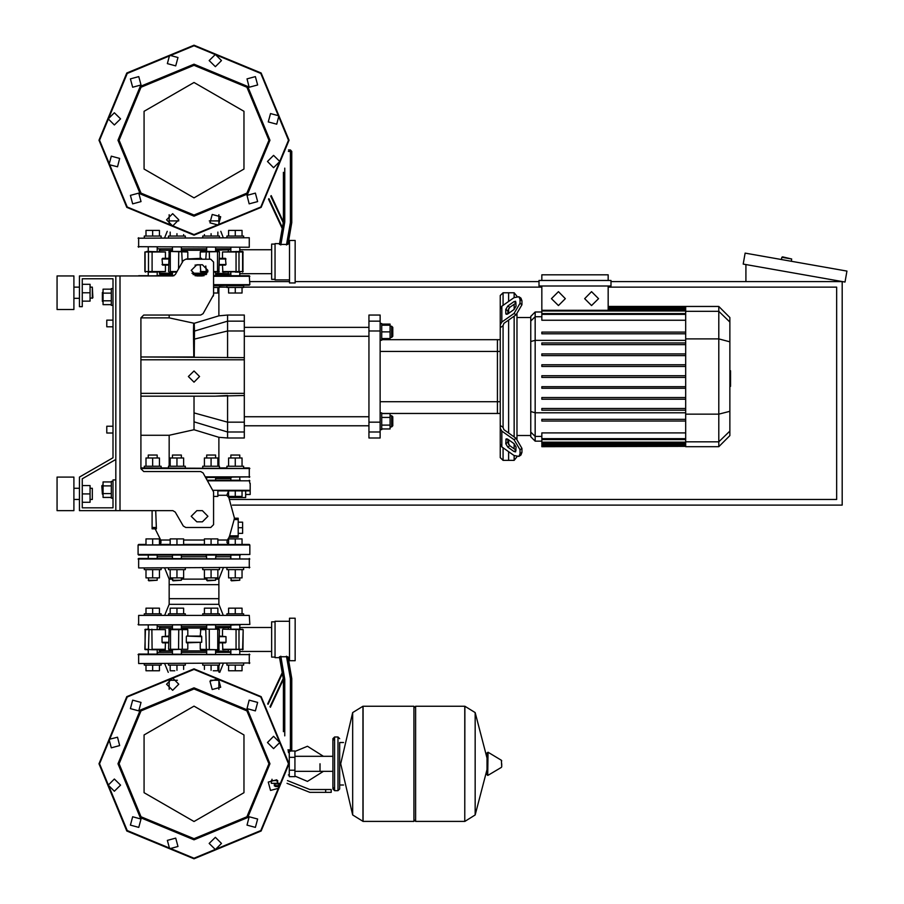 <?xml version="1.0" encoding="UTF-8"?>
<svg xmlns="http://www.w3.org/2000/svg" width="904" height="904" viewBox="0 0 904 904"><rect width="100%" height="100%" fill="white"/><g stroke="black" fill="none" stroke-linecap="round" stroke-linejoin="round"><path stroke-width="1.36" d="M115.78 275.98L172.833 275.98L175.252 274.579L183.32 260.612L185.738 259.222L210.768 259.222L213.57 262.013L213.57 294.794L203.084 313.699L200.665 315.101L143.713 315.101L140.922 317.892L140.922 468.769L143.713 471.56L200.665 471.56L203.084 472.95L213.57 491.866L213.57 524.648L210.768 527.439L185.738 527.439L183.32 526.038L175.252 512.071L172.833 510.67L115.78 510.67L115.78 275.98L79.45 275.98L79.45 306.716L82.253 306.716L82.253 278.771L112.977 278.771L112.977 457.786L79.45 477.142L79.45 510.67L115.78 510.67M82.253 278.771L112.977 278.771L82.253 278.771L112.977 278.771L82.253 278.771L112.977 278.771L112.977 288.557L111.305 288.557L111.305 305.315L112.977 305.315L112.977 320.129L106.83 320.129L106.83 326.83L106.83 320.129M102.367 292.467L102.367 301.405L102.367 292.467L103.033 292.467M112.977 498.104L111.305 498.104L111.305 481.335L112.977 481.335M102.367 485.245L102.367 494.194L101.802 485.81L103.033 485.245M106.83 426.292L106.83 433.005L106.83 426.292L112.977 426.292L112.977 326.83L112.977 426.292M791.701 259.041L782.559 256.86L781.802 257.301L791.701 259.041L791.316 261.245M320.072 763.801L320.072 771.327L320.072 763.801M289.337 751.235L289.337 776.66L294.919 776.66L294.919 750.953L291.235 750.953M279.63 786.435L275.37 786.435L279.562 786.706M325.655 792.299L331.248 792.299L331.248 789.508L325.655 789.508L325.655 792.299L309.823 792.299L286.963 783.361M277.731 780.57L271.313 780.57L271.313 783.361L279.505 783.361M337.949 790.627L337.949 736.986L334.593 736.986L334.593 790.627L337.949 790.627L339.621 788.955L339.621 742.568L343.531 742.568M413.942 707.922L415.625 706.25L415.625 821.363L464.792 821.363L464.792 706.25L464.792 821.363L464.938 706.25L475.21 712.634L475.21 814.979L475.21 712.634L487.007 758.117M487.007 763.801L487.007 752.885L488.07 752.286L487.719 775.429L487.007 774.728L487.007 763.801M501.675 763.801L501.675 766.761L501.675 763.801M362.945 706.25L413.942 706.25L413.942 821.363L363.092 821.363L363.092 706.25L363.092 821.363L352.673 814.979L352.673 712.634L352.673 814.979L340.74 763.801L352.673 712.634L362.945 706.25L362.945 821.363M339.621 788.955L339.621 742.568M206.643 479.131L206.643 477.425L205.807 477.425L216.418 477.425L215.581 477.425L215.581 480.216M216.418 477.425L231.548 477.425M205.332 476.871L249.888 476.871L205.807 477.425M185.286 467.922L185.286 466.249L168.517 466.249L168.517 467.922L161.093 467.922L168.517 467.922L161.093 467.922L161.093 466.249L144.324 466.249L144.324 467.922L140.922 467.922L249.888 468.487L140.922 468.487M202.733 467.922L202.733 466.249L219.491 466.249L219.491 467.922L226.927 467.922L219.491 467.922L226.927 467.922L226.927 466.249L243.684 466.249L243.684 467.922L249.888 468.487L249.323 467.922L249.323 477.425M227.537 478.544L230 477.425M243.684 467.922L249.323 467.922L243.684 467.922M216.146 555.101L215.581 558.446M206.643 558.446L206.089 555.101M171.873 555.101L181.93 555.101M238.147 519.619L238.147 518.218L234.373 518.218L234.192 519.619L238.147 519.619L238.147 535.823L229.672 535.823L234.192 519.619M229.672 535.823L229.04 537.213L238.147 537.213L238.147 535.823M245.696 490.838L235.311 490.838L235.311 496.42L242.012 496.42L242.012 490.838L245.696 490.838L242.012 490.838L245.696 490.838L242.012 490.838L245.696 490.838L242.012 490.838L245.696 490.838L242.012 490.838L245.696 490.838L242.012 490.838L245.696 490.838L245.696 497.539L228.87 497.539L234.52 518.218L238.147 518.218M228.554 490.838L249.323 490.838M152.098 510.67L152.098 528.829L155.149 528.829L160.901 540.49L160.867 542.965L159.409 544.276L160.867 542.965L160.652 540.061L160.867 542.965L159.409 544.276M240.34 480.216L207.276 480.216M147.68 555.101L138.131 554.536L138.131 545.044L145.996 544.479L138.685 544.479L145.996 544.479L145.996 538.897L159.409 538.897L159.409 544.479L170.189 544.479L159.409 544.479L170.189 544.479L170.189 538.897L183.602 538.897L183.602 544.479L204.406 544.479L194.01 544.479L204.406 544.479L204.406 538.897L217.819 538.897L217.819 544.479L228.599 544.479L217.819 544.479L228.599 544.479L228.599 538.897L242.012 538.897L242.012 544.479L249.323 544.479L138.131 545.044L249.888 545.044L249.888 554.536L138.131 554.536L138.685 555.101L240.34 555.101M215.581 478.544L230.836 478.544M243.684 567.949L243.684 569.622L226.927 569.622L226.927 567.949M230.836 580.244L239.775 580.244L231.401 580.797L230.836 577.893M219.491 567.949L219.491 569.622L202.733 569.622L202.733 567.949M206.643 580.244L215.581 580.244L207.208 580.797L206.643 577.893M185.286 567.949L185.286 569.622L168.517 569.622L168.517 567.949M172.427 580.244L181.365 580.244L172.992 580.797L172.427 577.893M161.093 567.949L161.093 569.622L144.324 569.622L144.324 567.949M148.233 580.244L157.172 580.244L148.798 580.797L148.233 577.893M157.172 457.978L157.172 455.074L148.233 455.074L148.233 457.978M148.233 455.074L157.172 455.074M144.324 467.922L152.708 467.922M239.775 457.978L239.775 455.074L230.836 455.074L230.836 457.978M230.836 455.074L239.775 455.074M215.581 457.978L215.581 455.074L206.643 455.074L206.643 457.978M206.643 455.074L215.581 455.074M181.365 457.978L181.365 455.074L172.427 455.074L172.427 457.978M172.427 455.074L181.365 455.074M144.324 663.502L144.324 665.174L161.093 665.174L161.093 663.502M168.517 663.502L168.517 665.174L185.286 665.174L185.286 663.502M226.927 663.502L226.927 665.174L243.684 665.174L243.684 663.502M202.733 663.502L202.733 665.174L219.491 665.174L219.491 663.502M240.34 624.946L138.38 624.856L249.888 624.381L249.323 615.443L138.685 615.443L144.324 615.443L144.324 613.771L161.093 613.771L161.093 615.443L164.675 615.443L161.093 615.443L164.675 615.443L169.172 604.267L169.172 598.685L218.847 598.685L169.172 598.685L169.172 584.718L218.847 584.718L169.172 584.718L169.172 579.125L172.427 579.125M185.286 615.443L185.286 613.771L168.517 613.771L168.517 615.443L202.733 615.443L202.733 613.771L219.491 613.771L219.491 615.443L211.118 615.443M226.927 615.443L223.344 615.443L226.927 615.443L223.344 615.443L226.927 615.443L223.344 615.443L226.927 615.443L226.927 613.771L243.684 613.771L243.684 615.443M138.685 558.446L138.131 559.011L249.888 559.011L138.685 558.446L138.685 567.949L249.888 567.396L138.685 567.949M223.344 567.949L218.847 579.125L215.581 579.125M206.643 579.125L181.365 579.125M230.836 556.774L215.581 556.774M206.643 556.774L181.365 556.774M172.427 556.774L157.172 556.774M138.685 653.999L138.131 654.564L249.888 654.564L138.685 653.999L138.685 663.502L249.888 662.948L138.685 663.502M218.847 689.244L218.847 679.141L218.847 680.271L210.609 680.271M177.399 680.271L169.172 680.271L169.172 679.141L169.172 689.244M230.836 652.326L215.581 652.326M206.643 652.326L181.365 652.326M172.427 652.326L157.172 652.326M230.283 625.071L235.311 624.946M156.268 624.946L157.737 625.071M216.146 624.946L230.836 624.946L230.836 629.139M230.836 626.619L215.581 626.619M206.643 626.619L181.365 626.619M172.427 626.619L157.172 626.619M219.491 615.443L223.344 615.443L218.847 604.267L169.172 604.267M168.517 615.443L164.675 615.443M289.562 621.319L275.031 621.319L275.031 657.637L279.585 657.637L282.398 673.57L279.585 657.637M284.805 735.901L284.805 679.198L283.415 679.322L283.415 731.709M286.432 656.236L290.399 678.712L291.8 678.588L287.947 656.756L279.438 656.756L283.415 679.322L270.364 707.301M295.145 660.711L295.145 618.246L289.562 618.246L289.562 660.711L295.145 660.711M241.232 629.139L231.989 629.139M200.259 649.253L218.87 649.806L200.259 649.253L200.259 642.823M180.224 629.139L187.196 629.139L178.789 629.139L178.574 649.253L187.749 649.253L168.585 649.253L169.15 649.806L182.224 649.253L182.224 629.692L187.749 629.692L187.749 636.122M145.397 629.139L144.843 649.253L152.708 649.806M275.031 621.873L271.675 621.873L271.675 657.072L275.031 657.072M168.585 636.122L162.065 636.676L168.585 636.676M151.917 649.806L165.172 649.806L165.488 642.823L162.596 642.823L168.585 642.823M215.581 624.946L215.581 629.139L218.87 629.139L200.824 629.139L200.259 636.122L201.456 636.122L186.552 636.122L201.682 636.676L201.682 642.269L186.337 642.269L186.337 636.676M187.749 649.253L187.749 642.823L186.552 642.823L201.682 642.269M219.423 636.676L225.943 636.676L219.423 636.122M219.423 642.823L225.424 642.823L222.52 642.823L222.847 649.806L243.165 649.253L222.52 649.253M165.488 629.692L145.058 629.692L165.488 629.692L165.488 636.122M145.397 649.806L144.843 649.253L148.482 649.253L149.002 629.139M178.789 629.139L172.201 629.139M172.201 649.806L169.15 649.806M200.824 649.806L217.491 649.806M200.824 629.139L206.643 629.139L206.643 624.946M242.611 649.806L243.165 629.692L222.847 629.139L243.165 629.692L242.95 649.253M144.324 615.443L138.685 615.443L144.324 615.443M226.87 495.279L228.87 497.539L226.836 495.245L228.599 490.838L217.819 490.838L228.599 490.838L228.599 496.42L235.311 496.42M243.684 236.023L243.684 237.707L243.684 236.023L226.927 236.023L226.927 237.707M161.093 237.707L161.093 236.023L144.324 236.023L144.324 237.707M185.286 237.707L185.286 236.023L168.517 236.023L168.517 237.707M219.491 237.707L219.491 236.023L202.733 236.023L202.733 237.707M235.311 287.438L243.684 287.438L243.684 285.754L226.927 285.754L226.927 287.438L235.311 287.438L235.311 293.02L242.012 293.02L242.012 287.438M213.57 287.438L219.491 287.438L219.491 285.754L213.57 285.754M249.323 247.199L138.131 246.645L249.323 247.199L249.323 237.707L138.131 238.26L249.323 237.707M157.172 248.882L172.427 248.882M181.365 248.882L206.643 248.882M215.581 248.882L230.836 248.882M169.172 214.756L169.172 224.859L169.172 220.938L178.721 220.938M209.299 220.938L218.847 220.938L218.847 224.859L218.847 214.756M289.562 282.963L289.562 240.498L295.145 240.498L295.145 282.963L289.562 282.963M279.585 243.571L282.398 227.638L279.585 243.571L282.398 227.638L279.585 243.571L275.031 243.571L275.031 279.89L289.562 279.89M280.76 244.973L284.805 222L283.415 221.887L279.438 244.453L287.947 244.453L291.8 222.621L288.105 243.571L289.562 243.571M288.342 151.375L290.399 151.375L290.399 222.497L291.8 222.621L291.8 151.375L290.399 149.974L290.399 151.375L291.8 151.375M235.311 272.07L240.001 272.07M145.408 272.07L144.843 271.505L152.132 271.505L152.132 251.956L149.002 251.391L148.482 251.956L165.488 251.956L146.787 251.391M148.007 272.07L156.03 272.07M187.749 251.956L169.15 251.391L187.749 251.956L187.749 258.374M209.445 259.222L209.231 251.391L200.824 251.391L200.259 251.956L219.322 251.628L200.824 251.391M275.031 244.125L271.675 244.125L271.675 279.336L275.031 279.336M162.596 265.087L168.585 265.087L162.596 265.087L162.065 258.94L168.585 258.94M168.585 258.374L162.596 258.374L168.585 258.374M195.061 265.087L201.648 264.804M200.259 251.956L200.259 258.374L201.456 258.374L186.337 258.94L201.682 259.222M219.423 265.087L225.424 265.087L222.52 265.087L222.847 272.07L243.165 271.505L222.52 271.505M225.424 258.374L219.423 258.374L225.424 258.374L225.943 264.522L219.423 264.522M242.611 272.07L242.611 251.391L222.52 251.956L243.165 251.956L242.441 251.391M200.824 272.07L207.717 272.07L200.824 272.07L200.259 265.087M213.57 272.07L215.807 272.07M215.807 251.391L218.87 251.391M172.427 275.697L172.427 272.07L169.15 272.07L176.709 272.07M187.196 251.391L170.528 251.391M149.002 251.391L144.843 251.956L148.482 251.956L148.482 271.505L145.058 271.505L145.058 251.956M213.57 285.201L249.888 284.647L249.323 275.697L213.57 275.697M195.061 275.697L204.134 275.697M138.199 275.98L174.054 275.697M193.106 274.579L206.089 274.579M215.581 274.579L227.537 274.579L230 275.697M158.019 275.697L160.483 274.579L172.427 274.579M218.847 285.754L230 285.201M240.611 285.201L249.323 285.201M240.611 275.697L249.888 276.262L213.57 276.262M138.685 275.697L147.397 275.697M503.019 305.439L503.019 292.749L508.602 292.749L508.602 301.484L508.602 292.749L514.195 292.749L514.195 297.54M503.019 427.4L503.019 325.722L500.228 327.723L500.228 425.411L503.019 427.4L503.833 429.66L516.026 438.282L514.048 439.683L519.981 449.796L521.958 448.407L516.026 438.282M514.048 439.683L501.856 431.061L500.228 428.27L500.228 457.593L503.019 460.385L503.019 447.683M514.195 455.582L514.195 460.385L508.602 460.385L508.602 451.638L508.602 460.385L503.019 460.385M508.602 444.519L508.602 439.785L508.602 444.519M508.602 433.039L508.602 320.084L508.602 433.039M508.602 313.338L508.602 308.614L508.602 313.338M503.019 292.749L500.228 295.54L500.228 324.852L501.856 322.061L514.048 313.439L516.026 314.841L503.833 323.462L503.019 325.722M514.195 304.286L514.195 309.383M514.195 316.14L514.195 436.994M514.195 443.74L514.195 448.847M685.627 313.586L541.801 313.586L541.801 314.422L541.801 286.037M535.157 311.993L530.738 316.423L530.738 436.711L535.157 441.129L535.157 311.993L541.801 311.993M514.195 460.385L516.986 456.791M516.986 439.039L516.986 314.083M516.986 296.342L514.195 292.749M541.801 446.305L541.801 445.469L541.801 446.305L685.627 446.305L541.801 446.723M541.801 377.397L685.627 377.397L541.801 377.397L541.801 375.725L685.627 375.725M718.827 306.411L718.827 446.723L729.89 435.66L729.89 317.473L718.827 306.411L685.627 306.411L685.627 446.305M541.801 399.229L685.627 399.229L541.801 399.229L541.801 397.557L685.627 397.557M541.801 388.313L685.627 388.313L541.801 388.313L541.801 386.641L685.627 386.641M541.801 421.049L685.627 421.049L541.801 421.049L541.801 419.377L685.627 419.377M541.801 410.145L685.627 410.145L541.801 410.145L541.801 408.461L685.627 408.461M685.627 444.226L541.801 444.226L541.801 442.135L541.801 442.971L685.627 442.971M685.627 438.7L541.801 438.7L541.801 432.903L685.627 432.903M685.627 353.893L541.801 353.893L541.801 355.577L685.627 355.577M685.627 364.809L541.801 364.809L541.801 366.493L685.627 366.493M685.627 332.073L541.801 332.073L541.801 333.745L685.627 333.745M685.627 342.989L541.801 342.989L541.801 344.661L685.627 344.661M500.228 339.678L497.426 339.678L497.426 413.444L381.759 413.444M381.759 339.678L497.426 339.678L497.426 413.444L500.228 413.444M380.087 431.976L380.087 422.134L368.911 422.134L368.911 431.976L380.087 431.976L380.087 438.033L368.911 438.033L368.911 431.976M368.911 422.134L368.911 330.988L380.087 330.988L380.087 321.146L368.911 321.146L368.911 330.988M368.911 321.146L368.911 315.101L380.087 315.101L380.087 321.146M380.087 330.988L380.087 422.134M380.087 340.243L381.759 340.243L381.759 323.474L380.087 323.474M391.703 326.276L391.703 337.452L392.822 336.333L392.822 327.395L391.703 326.276L390.031 326.276M380.087 429.649L381.759 429.649L381.759 412.879L380.087 412.879M390.031 415.682L391.703 415.682L391.703 426.857L390.031 426.857M391.703 426.857L392.822 425.739L392.822 416.8L391.703 415.682M140.922 359.803L244.295 359.803L244.295 321.146L227.537 321.146L227.537 315.101L218.847 315.824L194.292 323.338L194.496 331.101L193.479 331.237L193.784 357.001L140.922 357.001L244.295 357.634M244.295 431.976L244.295 438.033L227.537 438.033L227.537 431.976L244.295 431.976L244.295 393.33L140.922 393.33M227.537 315.101L244.295 315.101L244.295 321.146M194.224 357.001L194.496 331.101L227.537 321.146L227.537 330.988L244.295 330.988M227.537 357.634L227.537 330.988L193.479 339.305M227.537 438.033L218.847 437.31L194.01 429.716L194.01 396.121M194.01 412.913L227.537 422.134L227.537 431.976L194.01 421.874M244.295 422.134L227.537 422.134L227.537 395.489L215.039 396.121L244.295 395.489M57.099 309.507L57.099 275.98L73.868 275.98L73.868 309.507L57.099 309.507M92.31 298.331L92.31 287.156L92.863 297.778L90.072 298.331M57.099 493.912L57.099 510.67L73.868 510.67L73.868 477.142L57.099 477.142L57.099 493.912M92.31 499.494L92.31 488.318L92.31 499.494L90.072 499.494M501.675 766.761L501.336 760.253L488.07 752.286M207.592 480.781L249.888 480.781L249.323 480.216L249.888 483.29M249.888 490.273L213.084 490.273M249.323 615.443L138.685 615.443L138.685 624.946L138.131 624.381M290.399 678.712L290.399 751.235L291.8 749.834L287.969 749.834M206.643 650.925L181.365 650.925M172.427 650.925L159.364 650.925L160.754 652.326L159.364 649.806M159.364 629.139L160.754 626.619L159.364 628.02L172.427 628.02M181.365 628.02L206.643 628.02M168.585 642.269L162.065 642.269L162.065 636.676M225.943 636.676L225.943 642.269L219.423 642.269M168.799 629.692L182.224 629.692L181.704 629.139M219.22 649.253L217.706 649.253L217.706 629.692L219.423 629.692L218.87 629.139M206.304 629.139L217.491 629.139M215.581 628.02L230.836 627.455M228.102 649.806L228.531 651.49L215.581 650.925M159.364 251.391L159.364 250.272L172.427 250.272M181.365 250.272L206.643 250.272M206.643 273.189L191.964 273.189M172.427 273.189L159.364 273.189L160.754 274.579L159.364 272.07M168.585 264.522L162.065 264.522M219.423 258.94L225.943 258.94M207.863 271.505L200.259 271.505M219.22 271.505L213.57 271.505M170.528 272.07L169.15 272.07M168.799 251.956L170.314 251.956L170.314 271.505L177.026 271.505M165.488 265.087L165.488 271.505L148.482 271.505L149.002 272.07M228.102 272.07L228.531 273.742L215.581 273.189M215.581 250.272L230.836 249.719M213.57 284.647L249.888 284.647M228.034 543.982L226.915 542.321L227.356 540.061L226.915 542.321L228.599 544.276L226.915 542.321L227.356 540.061L217.819 540.061M194.01 839.805L140.267 817.544L118.006 763.801L140.267 710.069L194.01 687.808L247.741 710.069L270.002 763.801L247.741 817.544L194.01 839.805M194.01 838.686L141.058 816.753L119.125 763.801L141.058 710.86L194.01 688.927L246.95 710.86L268.883 763.801L246.95 816.753L194.01 838.686M194.01 216.192L247.741 193.931L270.002 140.199L247.741 86.456L194.01 64.195L140.267 86.456L118.006 140.199L140.267 193.931L194.01 216.192M194.01 215.073L246.95 193.14L268.883 140.199L246.95 87.247L194.01 65.314L141.058 87.247L119.125 140.199L141.058 193.14L194.01 215.073M288.444 763.801L260.781 830.584L194.01 858.246L127.227 830.584L99.576 763.801L127.227 697.029L194.01 669.367L260.781 697.029L288.444 763.801M288.444 140.199L260.781 73.416L194.01 45.754L127.227 73.416L99.576 140.199L127.227 206.971L194.01 234.633L260.781 206.971L288.444 140.199M219.423 251.956L218.87 272.07M168.585 271.505L169.15 251.391M144.843 251.956L144.843 271.505M194.01 706.114L243.967 734.963L243.967 792.65L194.01 821.499L144.041 792.65L144.041 734.963L194.01 706.114M194.01 82.501L144.041 111.35L144.041 169.037L194.01 197.886L243.967 169.037L243.967 111.35L194.01 82.501M196.801 264.804L191.219 270.398L196.801 275.98L202.394 275.98L207.976 270.398L202.394 264.804L196.801 264.804M202.394 510.67L207.976 516.263L202.394 521.845L196.801 521.845L191.219 516.263L196.801 510.67L202.394 510.67M194.01 858.8L126.831 830.979L99.011 763.801L126.831 696.634L194.01 668.813L261.177 696.634L288.997 763.801L261.177 830.979L194.01 858.8L126.831 830.979L99.011 763.801L126.831 696.634L194.01 668.813M166.528 684.192L172.675 678.045L178.822 684.192L172.675 690.34L166.528 684.192M210.01 681.119L218.418 678.87L220.666 687.266L212.27 689.515L210.01 681.119M249.21 700.204L257.606 702.453L255.357 710.849L246.962 708.6L249.21 700.204M273.618 736.331L279.765 742.478L273.618 748.625L267.471 742.478L273.618 736.331M276.692 779.813L278.94 788.209L270.545 790.458L268.296 782.062L276.692 779.813M257.606 819.013L255.357 827.409L246.962 825.16L249.21 816.764L257.606 819.013L255.357 827.409L246.962 825.16M221.491 843.421L215.344 849.568L209.197 843.421L215.344 837.274L221.491 843.421M177.998 846.494L169.602 848.743L167.353 840.347L175.749 838.098L177.998 846.494M138.798 827.409L130.402 825.16L132.651 816.764L141.047 819.013L138.798 827.409L141.047 819.013L132.651 816.764M114.39 791.282L108.243 785.135L114.39 778.988L120.537 785.135L114.39 791.282M111.316 747.8L109.068 739.404L117.463 737.155L119.712 745.551L111.316 747.8M130.402 708.6L132.651 700.204L141.047 702.453L138.798 710.849L130.402 708.6M288.997 140.199L261.177 73.021L194.01 45.2L126.831 73.021L99.011 140.199L126.831 207.366L194.01 235.187L261.177 207.366L288.997 140.199M178.822 219.808L172.675 213.66L166.528 219.808L172.675 225.955L178.822 219.808M220.666 216.734L212.27 214.485L210.01 222.881L218.418 225.13L220.666 216.734M255.357 193.151L246.962 195.4L249.21 203.795L257.606 201.547L255.357 193.151M273.618 155.375L267.471 161.522L273.618 167.669L279.765 161.522L273.618 155.375M270.545 113.542L268.296 121.938L276.692 124.187L278.94 115.791L270.545 113.542M246.962 78.84L249.21 87.236L257.606 84.987L255.357 76.591L246.962 78.84L255.357 76.591L257.606 84.987M209.197 60.579L215.344 66.726L221.491 60.579L215.344 54.432L209.197 60.579M167.353 63.653L175.749 65.902L177.998 57.506L169.602 55.257L167.353 63.653M132.651 87.236L141.047 84.987L138.798 76.591L130.402 78.84L132.651 87.236L141.047 84.987L138.798 76.591M114.39 125.012L120.537 118.865L114.39 112.717L108.243 118.865L114.39 125.012M117.463 166.844L119.712 158.449L111.316 156.2L109.068 164.596L117.463 166.844M141.047 201.547L138.798 193.151L130.402 195.4L132.651 203.795L141.047 201.547M591.589 291.63L598.572 298.614L591.589 305.597L584.606 298.614L591.589 291.63M558.389 291.63L565.384 298.614L558.389 305.597L551.406 298.614L558.389 291.63M194.01 370.979L199.592 376.561L194.01 382.155L188.416 376.561L194.01 370.979M183.32 260.612L185.738 259.222M210.768 259.222L213.57 262.013M213.57 294.794L213.186 296.184M203.084 313.699L200.665 315.101M111.305 289.19L103.033 289.19L103.033 304.682L111.305 304.682M111.305 293.065L103.033 293.065M111.305 300.806L103.033 300.806M111.305 497.46L103.033 497.46L103.033 481.979L111.305 481.979M111.305 493.595L103.033 493.595M111.305 485.843L103.033 485.843M143.713 315.101L140.922 317.892L169.172 317.892L194.292 323.338M115.78 479.945L112.977 479.945L112.977 507.878L82.253 507.878L82.253 478.758L115.78 459.401M608.189 287.156L836.618 287.156L836.618 499.494L229.989 499.494M219.491 287.156L226.927 287.156M243.684 287.156L541.801 287.156M232.418 505.087L842.2 505.087L842.2 281.573L610.98 281.573M249.888 281.573L289.562 281.573M295.145 281.573L539.01 281.573M781.802 257.301L781.406 259.505M745.902 281.573L745.902 264.589M846.901 271.053L844.957 282.059L743.156 264.104L745.088 253.097L846.901 271.053M294.919 776.129L307.496 781.406L323.406 771.327M323.406 756.286L307.496 746.207L294.919 751.484M289.337 774.977L288.342 774.977M289.337 752.625L288.342 752.625M279.212 783.361L279.72 785.881M274.375 783.361L274.375 785.881L279.212 785.881M275.991 783.361L275.991 785.881M287.506 780.581L309.823 789.508L325.655 789.508M289.337 757.382L294.919 757.382M289.337 770.231L294.919 770.231M464.938 821.363L475.21 814.979L487.007 769.485M112.977 457.786L112.977 320.129M112.977 507.878L82.253 507.878L82.253 502.296L90.072 502.296L90.072 485.527L82.253 485.527L82.253 478.758L82.253 502.296M229.198 537.213L227.356 540.061M155.725 510.67L156.403 528.829L152.098 528.829M249.323 544.479L249.888 545.044L249.323 544.479M204.406 540.061L183.602 540.061M170.189 540.061L160.652 540.061M217.819 495.245L226.791 495.245M242.012 569.622L242.012 577.893L228.599 577.893L228.599 569.622M235.311 569.622L235.311 577.893M235.311 544.479L235.311 538.897M217.819 569.622L217.819 577.893L204.406 577.893L204.406 569.622M211.118 569.622L211.118 577.893M211.118 544.479L211.118 538.897M183.602 569.622L183.602 577.893L170.189 577.893L170.189 569.622M176.901 569.622L176.901 577.893M176.901 544.479L176.901 538.897M159.409 569.622L159.409 577.893L145.996 577.893L145.996 569.622M152.708 569.622L152.708 577.893M152.708 544.479L152.708 538.897M145.996 466.249L145.996 457.978L159.409 457.978L159.409 466.249M152.708 466.249L152.708 457.978M228.599 466.249L228.599 457.978L242.012 457.978L242.012 466.249M235.311 466.249L235.311 457.978M204.406 466.249L204.406 457.978L217.819 457.978L217.819 466.249M211.118 466.249L211.118 457.978M217.819 490.838L217.819 496.42L213.57 496.42M170.189 466.249L170.189 457.978L183.602 457.978L183.602 466.249M176.901 466.249L176.901 457.978M238.147 522.128L242.622 522.128L242.622 533.303L238.147 533.303M238.147 527.721L242.622 527.721M245.696 494.465L250.171 494.465L250.171 483.29M159.409 665.174L159.409 670.768L145.996 670.768L145.996 665.174M152.708 665.174L152.708 670.768M183.602 665.174L183.602 669.378M176.901 665.174L176.901 670.361M174.834 670.768L170.189 670.768L170.189 665.174M242.012 665.174L242.012 670.768L228.599 670.768L228.599 665.174M235.311 665.174L235.311 670.768M217.819 665.174L217.819 670.768L213.186 670.768M211.118 665.174L211.118 670.361M204.406 665.174L204.406 669.378M159.409 613.771L159.409 608.177L145.996 608.177L145.996 613.771M152.708 613.771L152.708 608.177M183.602 613.771L183.602 608.177L170.189 608.177L170.189 613.771M176.901 613.771L176.901 608.177M242.012 613.771L242.012 608.177L228.599 608.177L228.599 613.771M235.311 613.771L235.311 608.177M217.819 613.771L217.819 608.177L204.406 608.177L204.406 613.771M211.118 613.771L211.118 608.177M249.323 558.446L249.323 567.949M164.675 567.949L169.172 579.125M218.847 579.125L218.847 604.267M157.725 558.446L157.172 557.915M230.836 557.915L230.283 558.446M249.323 653.999L249.323 663.502M223.344 663.502L219.774 672.373M164.675 663.502L168.246 672.373M157.725 653.999L157.172 653.468M230.836 653.468L230.283 653.999M289.562 657.637L288.105 657.637L291.8 678.588L288.105 657.637M282.229 672.61L267.674 703.832M291.8 749.834L291.8 678.588M288.161 751.235L290.399 751.235M228.102 629.139L228.463 628.02M162.596 642.823L162.065 642.269M201.456 636.122L201.682 636.676M186.552 642.823L186.337 642.269M225.943 642.269L225.424 642.823M148.007 649.806L146.787 649.806L148.007 649.806M187.196 629.139L187.749 629.692M222.52 636.122L222.52 629.692M156.381 527.439L152.098 527.439M227.955 496.499L226.836 495.245M148.007 629.139L146.787 629.139M228.599 236.023L228.599 230.441L242.012 230.441L242.012 236.023M235.311 236.023L235.311 230.441M145.996 236.023L145.996 230.441L159.409 230.441L159.409 236.023M152.708 236.023L152.708 230.441M170.189 236.023L170.189 232.158M176.901 236.023L176.901 233.639M183.602 236.023L183.602 234.622M204.406 236.023L204.406 234.622M211.118 236.023L211.118 233.639M217.819 236.023L217.819 232.158M228.599 287.438L228.599 293.02L235.311 293.02M213.57 293.02L217.819 293.02L217.819 287.438M138.685 247.199L138.685 237.707M223.344 237.707L220.779 231.334M164.675 237.707L167.229 231.334M230.283 247.199L230.836 247.741M157.172 247.741L157.725 247.199M268.499 199.151L282.229 228.599M283.415 221.887L271.166 195.614L283.415 221.887L283.415 172.291M290.399 149.974L288.5 149.974M162.065 258.94L162.596 258.374M201.456 258.374L201.682 258.94M225.943 264.522L225.424 265.087M165.488 271.505L151.917 272.07M228.102 251.391L228.463 250.272M165.488 251.956L165.488 258.374M222.52 258.374L222.52 251.956M291.8 222.621L288.105 243.571M729.89 370.776L730.556 370.776L730.556 382.347L729.89 382.347M730.556 380.957L729.89 380.957M730.556 382.347L730.556 386.37L729.89 386.37M730.556 386.37L729.89 386.607M505.811 313.338L505.811 309.394L507.788 306.015L514.048 301.586L515.664 301.281L516.026 306.117L514.048 309.496L507.788 313.925L506.172 314.23L505.811 313.338L507.133 314.276M514.048 301.586L516.026 302.987L509.766 307.416L507.788 310.784L507.788 313.925M505.811 443.74L506.172 438.903L507.788 439.208L507.788 442.338L509.766 445.706L516.026 450.135L514.048 451.537L507.788 447.107L505.811 443.74L507.788 442.338M507.788 439.208L514.048 443.638L516.026 447.005L515.664 451.842L514.048 451.537M516.026 314.841L521.958 304.727L521.958 300.772L520.873 298.117L518.896 296.715L514.048 297.642L501.856 306.264L500.228 309.055L500.228 327.723L500.228 311.914M521.958 304.727L519.981 303.326L514.048 313.439M519.981 303.326L519.981 299.371L521.958 300.772M518.896 296.715L519.981 299.371M500.228 425.411L500.228 444.079L501.856 446.87L514.048 455.492L518.896 456.407L520.873 455.006L521.958 452.362L521.958 448.407M521.958 452.362L519.981 453.751L518.896 456.407M519.981 453.751L519.981 449.796M530.738 435.547L516.986 435.547M530.738 317.587L516.986 317.587M539.01 280.455L539.01 286.037L610.98 286.037L610.98 280.455L539.01 280.455M608.189 286.037L608.189 310.287L541.801 310.287M541.801 280.455L541.801 274.861L608.189 274.861L608.189 280.455M685.627 320.231L541.801 320.231L541.801 314.422L685.627 314.422M685.627 445.062L541.801 445.062L685.627 445.469M685.627 439.536L541.801 439.536L541.801 442.135L685.627 442.135M500.228 327.723L500.228 324.852L500.228 327.723M500.228 428.27L500.228 441.208L500.228 428.27M381.759 325.157L390.031 325.157L390.031 324.118L381.759 324.118M381.759 338.571L390.031 338.571L390.031 325.157M381.759 331.858L390.031 331.858M381.759 339.599L390.031 339.599L390.031 338.571M244.295 425.739L368.911 425.739M244.295 416.8L368.911 416.8M381.759 425.14L390.031 425.14L390.031 413.523L381.759 413.523M381.759 417.399L390.031 417.399M381.759 429.004L390.031 429.004L390.031 425.14M194.01 429.716L169.172 435.231L169.172 466.249M244.295 359.803L244.295 393.33M140.922 396.121L215.039 396.121M193.716 323.406L193.479 331.237M82.253 493.912L90.072 493.912M82.253 284.364L90.072 284.364L90.072 301.122L82.253 301.122M82.253 292.749L90.072 292.749M112.977 278.771L112.977 288.557L112.977 278.771M82.253 485.527L82.253 478.758M119.972 275.98L119.972 510.67M277.596 780.57L277.596 783.361M284.805 679.198L280.76 656.236M283.246 678.362L269.991 706.792M268.059 704.306L282.398 673.57M151.917 629.139L152.132 649.253L165.488 649.253M170.528 629.139L170.528 649.806M206.304 649.806L205.796 629.692L200.259 629.692M209.231 649.806L209.231 629.139M242.441 629.139L242.95 629.692M239.018 629.139L239.018 649.806M236.102 629.139L236.102 649.806M145.058 629.692L145.058 649.253M290.399 222.497L286.432 244.973M284.805 222L284.805 168.099M282.398 227.638L268.883 198.654M270.793 196.134L283.246 222.847M236.102 272.07L236.102 251.391M239.018 272.07L239.018 251.391M206.304 272.07L205.796 265.957M217.491 272.07L217.491 251.391M206.304 251.391L205.796 259.222M181.704 251.391L182.224 262.522M178.789 251.391L178.574 268.838M145.578 272.07L145.058 271.505M242.95 271.505L242.95 251.956M730.556 376.572L729.89 376.572M730.556 372.166L729.89 372.166M507.788 310.784L505.811 309.394M509.766 307.416L507.788 306.015M507.133 438.847L505.811 439.785M509.766 445.706L507.788 447.107M501.856 322.061L501.856 306.264M501.856 446.87L501.856 431.061M685.627 307.654L608.189 307.654M685.627 308.897L608.189 308.897M685.627 310.999L541.801 310.999M541.801 316.75L535.157 316.75L530.738 321.022M530.738 341.52L535.157 340.379L685.627 340.379M541.801 436.383L535.157 436.383L530.738 432.101M530.738 411.602L535.157 412.744L685.627 412.744M729.89 322.039L718.827 311.349L685.627 311.349M685.627 338.932L718.827 338.932L729.89 341.791M685.627 414.19L718.827 414.19L729.89 411.331M685.627 441.773L718.827 441.773L729.89 431.084M500.228 351.43L380.087 351.43M500.228 401.692L380.087 401.692M103.033 301.405L102.367 301.405M103.033 494.194L102.367 494.194M218.847 665.174L218.847 672.113M112.977 433.005L106.83 433.005M112.977 326.83L106.83 326.83M332.921 771.327L294.919 771.327M332.921 756.286L294.919 756.286M272.014 779.203L272.014 780.57M339.621 785.045L343.531 785.045M464.938 706.25L415.625 706.25M501.336 760.253L501.675 760.852M501.336 767.36L488.07 775.327M413.942 819.679L415.625 821.363M334.593 740.331L332.921 738.658L332.921 788.955L334.593 790.627M334.593 736.986L332.921 738.658M337.949 736.986L339.621 738.658M334.593 787.271L332.921 788.955M230.836 558.446L230.836 555.101M239.775 577.893L239.775 580.244M239.775 555.101L239.775 558.446M215.581 577.893L215.581 580.244M172.427 558.446L172.427 555.101M181.365 577.893L181.365 580.244M181.365 555.101L181.365 558.446M148.233 558.446L148.233 555.101M157.172 577.893L157.172 580.244M157.172 555.101L157.172 558.446M230.836 477.425L230.836 480.216M239.775 480.216L239.775 477.425M148.233 649.806L148.233 653.999M157.172 653.999L157.172 649.806M172.427 649.806L172.427 653.999M181.365 653.999L181.365 649.806M230.836 649.806L230.836 653.999M239.775 653.999L239.775 649.806M206.643 649.806L206.643 653.999M215.581 653.999L215.581 649.806M157.172 624.946L157.172 629.139M148.233 624.946L148.233 629.139M181.365 624.946L181.365 629.139M172.427 624.946L172.427 629.139M239.775 624.946L239.775 629.139M239.775 627.455L271.675 627.455M168.585 649.253L169.15 629.139M219.423 629.692L218.87 649.806M228.531 651.49L227.254 652.326L230.836 651.49M239.775 651.49L271.675 651.49M228.531 627.455L227.254 626.619L228.531 627.455M159.364 628.02L160.754 626.619L159.364 628.02M144.855 629.579L145.408 629.139M144.855 649.366L145.408 649.806M230.836 251.391L230.836 247.199M239.775 247.199L239.775 251.391M148.233 251.391L148.233 247.199M157.172 247.199L157.172 251.391M172.427 251.391L172.427 247.199M181.365 247.199L181.365 251.391M206.643 251.391L206.643 247.199M215.581 247.199L215.581 251.391M239.775 275.697L239.775 272.07M230.836 275.697L230.836 272.07M157.172 275.697L157.172 272.07M148.233 275.697L148.233 272.07M215.581 275.697L215.581 272.07M206.643 274.014L206.643 272.07M159.364 250.272L160.754 248.882L159.364 250.272M228.531 273.742L227.254 274.579L230.836 273.742M239.775 273.742L271.675 273.742M239.775 249.719L271.675 249.719M228.531 249.719L227.254 248.882L228.531 249.719M159.364 273.189L160.754 274.579L159.364 273.189M685.627 306.411L608.189 306.411M608.189 306.818L685.627 306.818M608.189 308.061L685.627 308.061M608.189 310.151L685.627 310.151M541.801 441.129L535.157 441.129M718.827 446.723L685.627 446.723M368.911 336.333L244.295 336.333M390.031 337.452L391.703 337.452M368.911 327.395L244.295 327.395M169.172 315.101L169.172 317.892M218.847 287.438L218.847 315.824M169.172 435.231L140.922 435.231M218.847 437.31L218.847 466.249M73.868 298.331L79.45 298.331M79.45 499.494L73.868 499.494M90.072 488.318L92.31 488.318M79.45 488.318L73.868 488.318M90.072 287.156L92.31 287.156M79.45 287.156L73.868 287.156"/></g></svg>
